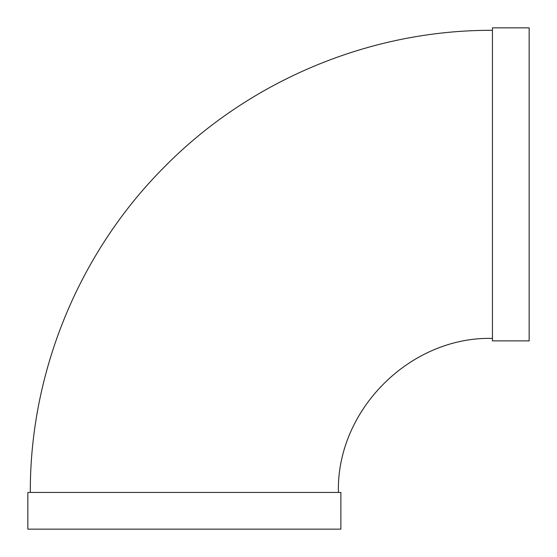 <?xml version="1.0" encoding="UTF-8"?>
<svg xmlns="http://www.w3.org/2000/svg" width="557" height="557" viewBox="0 0 557 557"><rect width="100%" height="100%" fill="white"/><g stroke="black" fill="none" stroke-linecap="round" stroke-linejoin="round"><path stroke-width="0.84" d="M492.451 184.36L492.451 27.85L529.15 27.85L529.15 340.87L492.451 340.87L492.451 184.36M338.405 492.451C336.282 410.14 410.14 336.282 492.451 338.405M340.87 492.451L27.85 492.451L27.85 529.15L340.87 529.15L340.87 492.451M30.315 492.451C29.841 372.515 78.641 253.393 163.117 168.249C248.603 80.681 370.078 29.806 492.451 30.315"/></g></svg>
